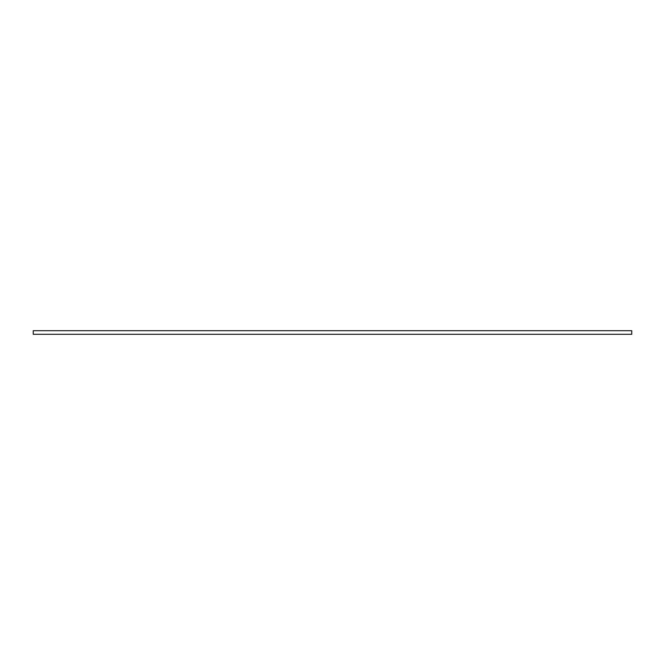 <?xml version="1.0" encoding="UTF-8"?>
<svg xmlns="http://www.w3.org/2000/svg" width="665" height="665" viewBox="0 0 665 665"><rect width="100%" height="100%" fill="white"/><g stroke="black" fill="none" stroke-linecap="round" stroke-linejoin="round"><path stroke-width="0.5" stroke-dasharray="3.33 2.49" d="M33.25 334.296L631.75 334.296L631.75 330.704L33.25 330.704L33.25 334.296"/><path stroke-width="1" d="M33.25 334.296L631.75 334.296L631.75 330.704L33.25 330.704L33.25 334.296"/></g></svg>
